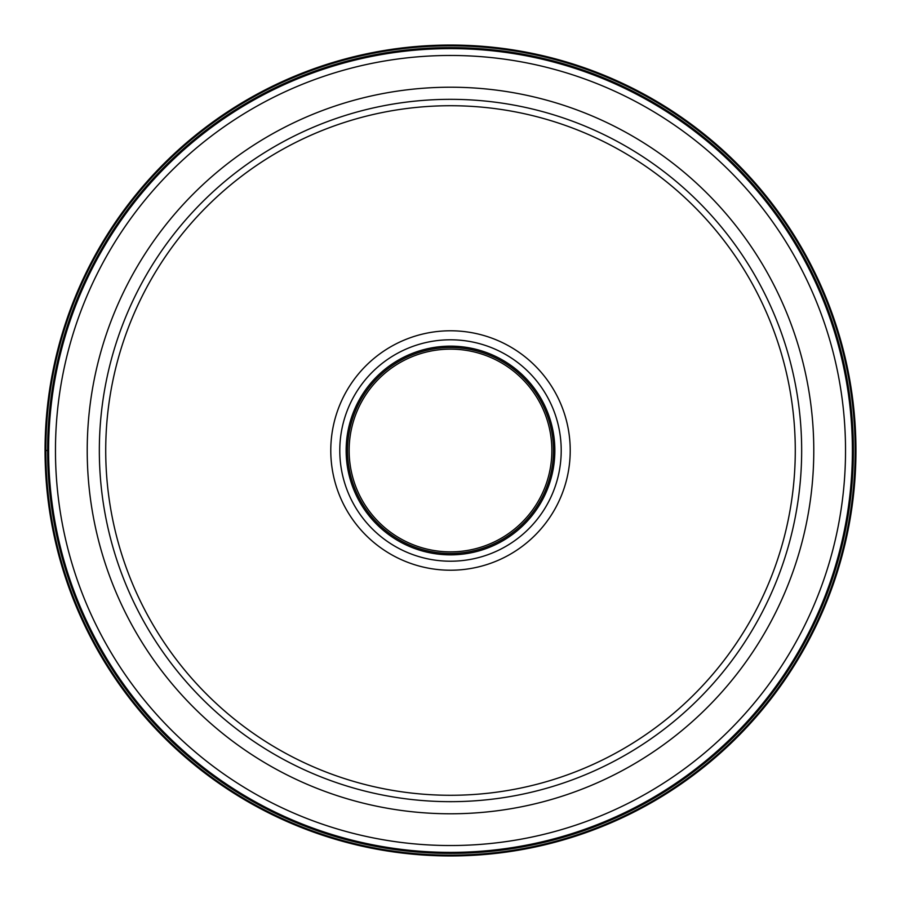 <?xml version="1.0" encoding="UTF-8"?>
<svg xmlns="http://www.w3.org/2000/svg" width="901" height="901" viewBox="0 0 901 901"><rect width="100%" height="100%" fill="white"/><g stroke="black" fill="none" stroke-linecap="round" stroke-linejoin="round"><path stroke-width="1.35" d="M855.95 450.5A405.45 405.45 0 0 0 450.5 45.05A405.45 405.45 0 0 0 45.05 450.5A405.45 405.45 0 0 0 450.5 855.95A405.45 405.45 0 0 0 855.95 450.5A405.45 405.45 0 0 0 450.5 45.05A405.45 405.45 0 0 0 45.05 450.5L47.607 450.5A402.893 402.893 0 0 0 450.523 853.393A402.893 402.893 0 0 0 853.393 450.455A402.893 402.893 0 0 0 450.477 47.607A402.893 402.893 0 0 0 47.607 450.545A402.893 402.893 0 0 0 450.523 853.393A402.893 402.893 0 0 0 853.393 450.455A402.893 402.893 0 0 0 450.477 47.607A402.893 402.893 0 0 0 47.607 450.5A402.893 402.893 0 0 1 450.477 47.607A402.893 402.893 0 0 1 853.393 450.5A402.893 402.893 0 0 1 450.523 853.393A402.893 402.893 0 0 1 47.607 450.5M801.665 450.5A351.165 351.165 0 0 0 450.534 99.335A351.165 351.165 0 0 0 99.335 450.5A351.165 351.165 0 0 0 450.466 801.665A351.165 351.165 0 0 0 801.665 450.5A351.165 351.165 0 0 0 450.534 99.335A351.165 351.165 0 0 0 99.335 450.5A351.165 351.165 0 0 0 450.466 801.665A351.165 351.165 0 0 0 801.665 450.5M330.78 450.5A119.72 119.72 0 0 1 450.5 330.78A119.72 119.72 0 0 1 570.22 450.5A119.72 119.72 0 0 1 450.5 570.22A119.72 119.72 0 0 1 330.78 450.5M347.538 450.5A102.962 102.962 0 0 1 450.5 347.538A102.962 102.962 0 0 1 553.462 450.5A102.962 102.962 0 0 1 450.5 553.462A102.962 102.962 0 0 1 347.538 450.5A102.962 102.962 0 0 0 450.5 553.462A102.962 102.962 0 0 0 553.462 450.5A102.962 102.962 0 0 0 450.5 347.538A102.962 102.962 0 0 0 347.538 450.5M349.137 450.5A101.362 101.362 0 0 1 450.5 349.137A101.362 101.362 0 0 1 551.862 450.5A101.362 101.362 0 0 1 450.5 551.862A101.362 101.362 0 0 1 349.137 450.5M855.162 450.5A404.662 404.662 0 0 0 450.5 45.838A404.662 404.662 0 0 0 45.838 450.5A404.662 404.662 0 0 0 450.5 855.162A404.662 404.662 0 0 0 855.162 450.5M48.609 450.455A401.891 401.891 0 0 0 450.477 852.391A401.891 401.891 0 0 0 852.391 450.5A401.891 401.891 0 0 0 450.523 48.609A401.891 401.891 0 0 0 48.609 450.455M845.532 450.5A395.032 395.032 0 0 1 450.477 845.532A395.032 395.032 0 0 1 55.468 450.455A395.032 395.032 0 0 1 450.523 55.468A395.032 395.032 0 0 1 845.532 450.5M813.783 450.5A363.283 363.283 0 0 0 450.5 87.217A363.283 363.283 0 0 0 87.217 450.5A363.283 363.283 0 0 0 450.5 813.783A363.283 363.283 0 0 0 813.783 450.5M105.721 450.5A344.779 344.779 0 0 1 450.5 105.721A344.779 344.779 0 0 1 795.279 450.5A344.779 344.779 0 0 1 450.5 795.279A344.779 344.779 0 0 1 105.721 450.5M561.21 450.545A110.71 110.71 0 0 1 450.477 561.21A110.71 110.71 0 0 1 339.79 450.455A110.71 110.71 0 0 1 450.523 339.79A110.71 110.71 0 0 1 561.21 450.545M554.847 450.5A104.347 104.347 0 0 1 450.477 554.847A104.347 104.347 0 0 1 346.153 450.455A104.347 104.347 0 0 1 450.523 346.153A104.347 104.347 0 0 1 554.847 450.5"/></g></svg>
